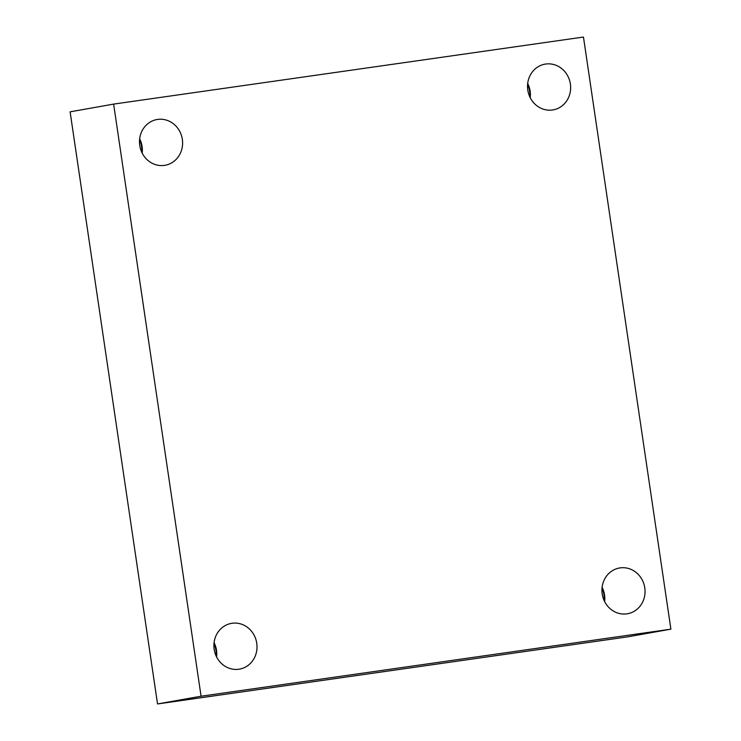 <?xml version="1.0" encoding="UTF-8"?>
<svg xmlns="http://www.w3.org/2000/svg" width="741" height="741" viewBox="0 0 741 741"><rect width="100%" height="100%" fill="white"/><g stroke="black" fill="none" stroke-linecap="round" stroke-linejoin="round"><path stroke-width="1.11" d="M201.07 696.225L113.632 104.101L583.463 37.05L670.892 629.165L201.07 696.225L157.537 703.95L70.108 111.835L113.632 104.101M157.537 703.95L627.368 636.899L670.892 629.165M626.877 613.854A23.23 21.508 -100.1 0 1 602.248 594.273A23.23 21.508 -100.1 0 1 619.43 568.004A23.23 21.508 -100.1 0 1 620.097 567.893A23.23 21.508 -100.1 0 1 644.726 587.474A23.23 21.508 -100.1 0 1 627.544 613.743A23.23 21.508 -100.1 0 1 626.877 613.854M552.48 109.992A23.23 21.508 -100.1 0 1 527.842 90.421A23.23 21.508 -100.1 0 1 545.024 64.143A23.23 21.508 -100.1 0 1 545.691 64.041A23.23 21.508 -100.1 0 1 570.32 83.613A23.23 21.508 -100.1 0 1 553.147 109.89A23.23 21.508 -100.1 0 1 552.48 109.992M164.437 165.382A23.23 21.508 -100.1 0 1 139.808 145.801A23.23 21.508 -100.1 0 1 156.99 119.523A23.23 21.508 -100.1 0 1 157.657 119.421A23.23 21.508 -100.1 0 1 182.286 139.002A23.23 21.508 -100.1 0 1 165.104 165.271A23.23 21.508 -100.1 0 1 164.437 165.382M238.843 669.234A23.23 21.508 -100.1 0 1 214.214 649.653A23.23 21.508 -100.1 0 1 231.387 623.385A23.23 21.508 -100.1 0 1 232.053 623.274A23.23 21.508 -100.1 0 1 256.692 642.855A23.23 21.508 -100.1 0 1 239.51 669.132A23.23 21.508 -100.1 0 1 238.843 669.234M604.267 600.84A26.241 24.296 79.9 0 0 604.008 595.171A26.241 24.296 79.9 0 0 602.016 588.132M529.871 96.978A26.241 24.296 79.9 0 0 529.602 91.31A26.241 24.296 79.9 0 0 527.611 84.27M141.827 152.368A26.241 24.296 79.9 0 0 141.568 146.69A26.241 24.296 79.9 0 0 139.577 139.66M216.233 656.22A26.241 24.296 79.9 0 0 215.974 650.552A26.241 24.296 79.9 0 0 213.973 643.512M216.604 656.971A23.23 21.508 79.9 0 0 214.066 642.679M142.198 153.118A23.23 21.508 79.9 0 0 139.66 138.826M530.232 97.738A23.23 21.508 79.9 0 0 527.694 83.446M604.637 601.59A23.23 21.508 79.9 0 0 602.1 587.298"/></g></svg>
